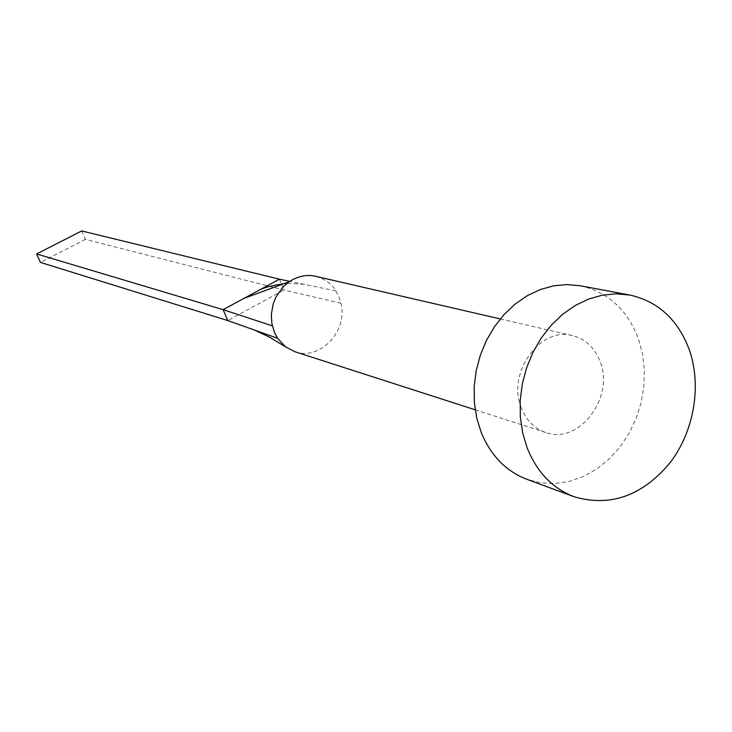 <?xml version="1.0" encoding="UTF-8"?>
<svg xmlns="http://www.w3.org/2000/svg" width="732" height="732" viewBox="0 0 732 732"><rect width="100%" height="100%" fill="white"/><g stroke="black" fill="none" stroke-linecap="round" stroke-linejoin="round"><path stroke-width="0.55" stroke-dasharray="3.66 2.75" d="M521.458 408.273C506.37 373.54 540.07 326.133 572.561 335.631C585.472 339.026 594.622 347.599 600.011 361.352C614.971 397.192 578.994 445.019 545.807 432.548C534.57 428.687 526.454 420.589 521.458 408.273M315.721 276.312C325.603 279.45 332.328 284.309 335.915 290.897L338.934 296.78L340.938 303.213C348.158 331.038 320.04 360.986 294.905 351.726M580.211 285.773C607.798 291.958 627.159 309.526 638.286 338.486L642.486 353.821L644.361 369.971L643.876 386.487L641.058 402.929L635.989 418.841L628.788 433.811L619.665 447.417L608.841 459.293L596.617 469.093L583.303 476.55L569.276 481.418L554.911 483.541L540.619 482.827L526.802 479.268M279.432 279.194L283.943 290.018L227.78 320.561M81.691 230.946L85.443 239.364L283.943 290.018L340.938 303.213M335.906 290.897L289.753 281.335M85.443 239.364L40.452 262.413M500.276 318.942L572.561 335.631M475.196 409.801L545.807 432.548M304.009 284.291L287.136 283.229"/><path stroke-width="1.1" d="M475.196 409.801L294.905 351.726L285.553 346.867L277.547 338.266L274.409 332.355L271.819 323.297L271.343 314.522L273.063 304.356L275.854 297.238L282.817 287.2L289.149 281.747C298.089 276.055 306.955 274.244 315.721 276.312L500.276 318.942M574.089 496.744L526.802 479.268C505.958 471.207 490.751 455.56 481.162 432.347L476.715 417.899L474.363 402.554L474.18 386.725L476.184 370.804L480.311 355.221L486.469 340.389L494.484 326.692L504.138 314.467L515.182 304.045L527.314 295.682L540.225 289.57L553.566 285.837L567.007 284.574L580.211 285.773L629.767 295.033C658.123 301.401 677.969 319.637 689.288 349.75C701.979 385.929 694.018 431.743 669.725 463.173C641.982 496.049 610.104 507.239 574.089 496.744C552.651 488.454 537.032 472.232 527.223 448.076L522.694 433.033L520.324 417.057L520.187 400.55L522.309 383.952L526.619 367.702L533.015 352.211L541.323 337.9L551.315 325.136L562.734 314.238L575.27 305.482L588.583 299.077L602.335 295.161L616.179 293.807L629.767 295.033M277.547 338.266L227.78 320.561L223.123 309.663L279.432 279.194L289.753 281.335M272.322 325.859L223.123 309.663L36.6 253.949L81.691 230.946L279.432 279.194M36.6 253.949L40.452 262.413L227.78 320.561M285.553 346.867L269.495 337.123L254.26 329.976M289.149 281.747L244.003 298.363M287.136 283.229C272.972 285.215 263.538 287.585 258.853 290.339"/></g></svg>
